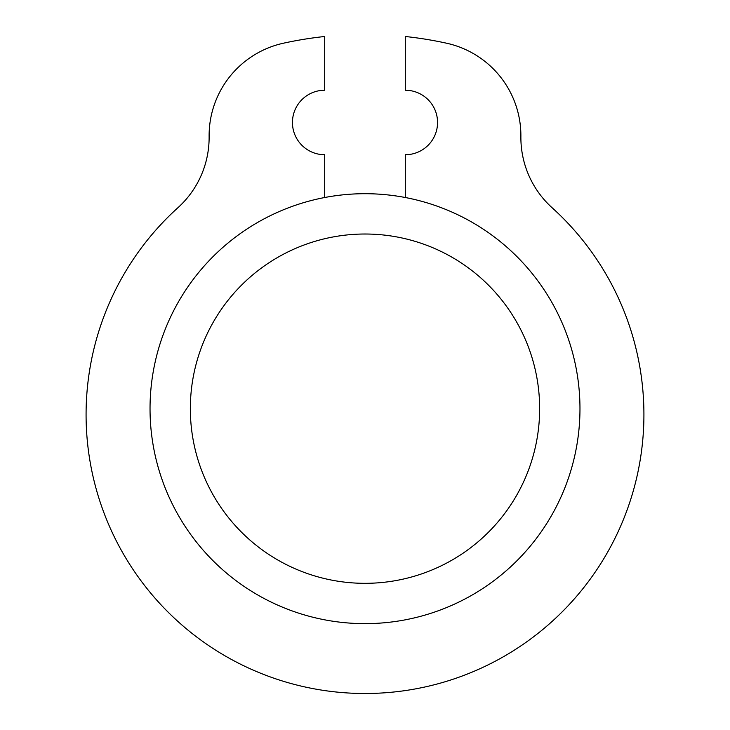 <?xml version="1.0" encoding="UTF-8"?>
<svg xmlns="http://www.w3.org/2000/svg" width="730" height="730" viewBox="0 0 730 730"><rect width="100%" height="100%" fill="white"/><g stroke="black" fill="none" stroke-linecap="round" stroke-linejoin="round"><path stroke-width="1.09" d="M324.695 197.52L324.695 154.733A32.248 32.248 0 0 1 292.447 122.485A32.248 32.248 0 0 1 324.695 90.237L324.695 36.5A380.23 380.23 0 0 0 283.477 43.198A94.672 94.672 0 0 0 209.118 136.565A94.672 94.672 0 0 1 177.938 207.694A278.915 278.915 0 0 0 164.496 608.473A278.915 278.915 0 0 0 565.504 608.473A278.915 278.915 0 0 0 552.062 207.694A94.672 94.672 0 0 1 520.882 136.565A94.672 94.672 0 0 0 446.514 43.198A380.221 380.221 0 0 0 405.305 36.5L405.305 90.237A32.248 32.248 0 0 1 437.553 122.485A32.248 32.248 0 0 1 405.305 154.733L405.305 197.52M190.338 408.672A174.662 174.662 0 0 0 452.326 559.928A174.662 174.662 0 0 0 452.326 257.416A174.662 174.662 0 0 0 190.338 408.672M150.033 408.672A214.967 214.967 0 0 0 472.483 594.841A214.967 214.967 0 0 0 472.483 222.504A214.967 214.967 0 0 0 150.033 408.672"/></g></svg>

